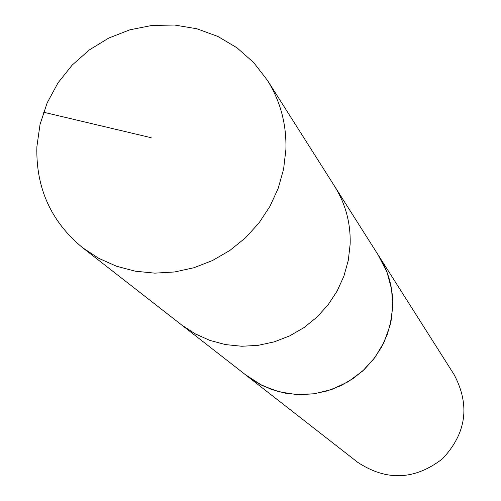 <?xml version="1.0" encoding="UTF-8"?>
<svg xmlns="http://www.w3.org/2000/svg" width="501" height="501" viewBox="0 0 501 501"><rect width="100%" height="100%" fill="white"/><g stroke="black" fill="none" stroke-linecap="round" stroke-linejoin="round"><path stroke-width="0.75" d="M82.602 247.719L181.6 324.924L195.071 333.785L209.831 340.398L225.525 344.594L241.758 346.26L258.121 345.346L274.204 341.87L289.609 335.914L303.944 327.635L316.839 317.227L327.98 304.965L337.079 291.144L343.911 276.126L348.308 260.282L350.161 244.012C350.713 223.02 345.508 203.738 334.543 186.165L379.094 256.412C388.601 271.648 393.135 288.344 392.696 306.499L391.124 320.559L387.354 334.242L381.486 347.206L373.652 359.129L364.058 369.7L352.942 378.668L340.58 385.795L327.291 390.905L313.401 393.88L299.26 394.638L285.232 393.166L271.655 389.509L258.873 383.766L247.193 376.082L181.6 324.924L195.071 333.785L209.831 340.398L225.525 344.594L241.758 346.26L258.121 345.346L274.204 341.87L289.609 335.914L303.944 327.635L316.839 317.227L327.98 304.965L337.079 291.144L343.911 276.126L348.308 260.282L350.161 244.012C350.713 223.02 345.508 203.738 334.543 186.165L267.309 80.147C280.441 101.189 286.635 124.342 285.889 149.599L283.591 169.175L278.23 188.263L269.933 206.374L258.911 223.058L245.434 237.875L229.84 250.462L212.537 260.501L193.95 267.734L174.561 271.98L154.853 273.145L135.326 271.21L116.464 266.225L98.747 258.322L82.602 247.719C51.071 221.661 35.834 188.019 36.88 146.774L40.03 124.436L47.144 102.918L57.978 82.915L72.182 65.074L89.284 49.962L108.736 38.076L129.916 29.797L152.135 25.407L174.674 25.05L196.805 28.751L217.797 36.41L236.96 47.789L253.65 62.525L267.309 80.147M377.936 254.583L387.041 272.243L391.632 289.428L392.696 307.257L390.173 325.017L384.167 342.001L374.905 357.52L362.762 370.94L348.226 381.718L331.887 389.434L314.403 393.767L296.479 394.55L278.838 391.763L262.18 385.526L245.49 374.748M379.113 256.393L454.156 374.692C470.289 405.278 466.4 433.321 442.483 458.81C414.797 480.133 386.515 481.286 357.633 462.266L247.175 376.101M43.549 112.218L151.164 137.712"/></g></svg>
